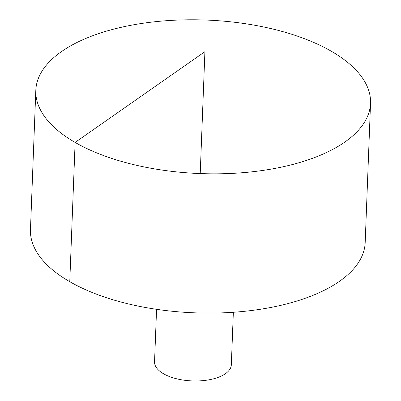 <?xml version="1.0" encoding="UTF-8"?>
<svg xmlns="http://www.w3.org/2000/svg" width="401" height="401" viewBox="0 0 401 401"><rect width="100%" height="100%" fill="white"/><g stroke="black" fill="none" stroke-linecap="round" stroke-linejoin="round"><path stroke-width="0.6" d="M310.97 158.881A167.483 76.817 -177.8 0 1 131.222 164.024A167.483 76.817 -177.8 0 1 35.814 90.38A167.483 76.817 -177.8 0 1 206.124 20.05A167.483 76.817 -177.8 0 1 370.534 103.237A167.483 76.817 -177.8 0 1 310.97 158.881M370.534 103.237L365.186 242.51A167.483 76.817 -177.8 0 1 305.622 298.149A167.483 76.817 -177.8 0 1 125.869 303.291A167.483 76.817 -177.8 0 1 30.466 229.648L35.814 90.38M233.347 312.264L231.327 364.79A38.421 17.619 -177.8 0 1 217.663 377.552A38.421 17.619 -177.8 0 1 176.43 378.734A38.421 17.619 -177.8 0 1 154.545 361.837L156.565 309.316M200.224 173.568L204.911 51.679L75.122 142.425L69.769 281.692"/></g></svg>
